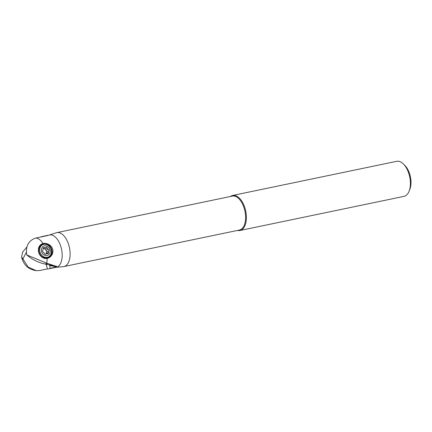 <?xml version="1.0" encoding="UTF-8"?>
<svg xmlns="http://www.w3.org/2000/svg" width="432" height="432" viewBox="0 0 432 432"><rect width="100%" height="100%" fill="white"/><g stroke="black" fill="none" stroke-linecap="round" stroke-linejoin="round"><path stroke-width="0.65" d="M26.887 247.018L22.642 252.104L21.611 256.943L28.161 267.046L36.191 270.67L39.836 270.502L47.417 268.92L46.127 264.227M22.842 259.081L26.363 252.229M40.781 237.022A16.497 8.818 78.2 0 1 41.099 236.86A16.497 8.818 78.2 0 1 42.098 236.536A16.497 8.818 78.2 0 1 42.741 236.45L47.407 235.478A16.497 8.818 78.2 0 1 48.033 235.472L43.373 236.444A16.497 8.818 78.2 0 1 43.497 236.455L35.921 238.032A16.497 8.818 78.2 0 1 43.027 243.545L45.479 243.4L47.768 243.956L50.042 245.23L51.905 247.277L52.861 249.669L52.931 252.034L52.245 254.318L50.803 256.419L48.584 258.023L46.429 258.574L44.161 258.331L41.99 257.261L40.171 255.485L38.896 253.211L38.324 250.684L38.507 248.195L39.431 246.024L40.991 244.415L43.027 243.545M50.188 268.326L49.68 265.475L56.727 266.965L50.188 268.326A16.497 8.818 78.2 0 1 49.815 268.515A16.497 8.818 78.2 0 1 48.821 268.839L56.284 267.289A16.497 8.818 -101.8 0 0 57.283 266.96A16.497 8.818 -101.8 0 0 61.339 248.384A16.497 8.818 -101.8 0 0 49.561 234.981L42.098 236.536M48.821 268.839A16.497 8.818 78.2 0 1 47.417 268.92M55.863 266.166L49.68 265.475M55.733 266.193L48.206 263.65L44.901 263.984L55.733 266.193L56.457 266.042A16.497 8.818 78.2 0 1 56.122 266.398L55.928 266.414M56.727 266.965L56.122 266.398M47.142 258.471A16.497 8.818 78.2 0 1 46.678 263.158L48.206 263.65M46.678 263.158L26.714 254.902C32.303 259.616 38.362 262.64 44.901 263.984M26.714 254.902C25.515 245.981 28.588 240.359 35.921 238.032M51.246 249.728A7.328 6.151 65.7 0 0 44.156 243.853A7.328 6.151 65.7 0 0 38.815 250.155A7.328 6.151 65.7 0 0 39.118 252.256A7.328 6.151 65.7 0 0 41.607 256.327A7.328 6.151 65.7 0 0 48.989 257.224A7.328 6.151 65.7 0 0 51.246 249.728M43.286 243.491L43.006 243.551M42.012 243.859A7.781 6.529 -114.3 0 1 42.984 243.562M43.265 243.502A7.781 6.529 -114.3 0 1 51.532 248.918A7.781 6.529 -114.3 0 1 48.557 258.039M56.03 267.343L63.38 266.636A17.334 9.261 -101.8 0 0 63.914 266.555A17.334 9.261 -101.8 0 0 64.967 266.209A17.334 9.261 -101.8 0 0 69.228 246.694A17.334 9.261 -101.8 0 0 56.857 232.61A17.334 9.261 -101.8 0 0 56.327 232.751L49.307 235.035M63.914 266.555L239.404 230.04A17.334 9.261 -101.8 0 0 240.451 229.694A17.334 9.261 -101.8 0 0 244.717 210.179A17.334 9.261 -101.8 0 0 232.34 196.096L56.857 232.61M237.541 230.423A17.896 9.563 -101.8 0 0 239.987 230.494A17.896 9.563 -101.8 0 0 241.067 230.137A17.896 9.563 -101.8 0 0 245.468 209.984A17.896 9.563 -101.8 0 0 232.691 195.448A17.896 9.563 -101.8 0 0 231.611 195.804A17.896 9.563 -101.8 0 0 230.477 196.484M239.987 230.494L403.996 196.366A17.896 9.563 -101.8 0 0 405.081 196.009A17.896 9.563 78.2 0 0 409.093 191.187A17.896 9.563 78.2 0 0 403.445 164.036A17.896 9.563 78.2 0 0 396.706 161.32L232.691 195.448M409.093 191.187L409.86 189.243A15.644 8.359 -101.8 0 0 404.919 165.515L403.445 164.036M44.437 245.857A5.071 4.261 -114.3 0 1 49.977 249.847A5.071 4.261 -114.3 0 1 47.115 255.587A5.071 4.261 -114.3 0 1 41.58 251.597A5.071 4.261 -114.3 0 1 44.437 245.857M46.613 253.757A1.863 1.561 -114.3 0 1 47.32 253.795A1.193 1.004 65.7 0 0 48.465 252.558A1.863 1.561 -114.3 0 1 48.762 251.095A1.193 1.004 65.7 0 0 48.244 249.215A1.863 1.561 -114.3 0 1 47.218 248.027A1.193 1.004 65.7 0 0 45.554 247.379A1.863 1.561 -114.3 0 1 45.214 247.595A1.863 1.561 -114.3 0 1 44.237 247.655A1.193 1.004 65.7 0 0 43.087 248.886A1.863 1.561 -114.3 0 1 42.79 250.349A1.193 1.004 65.7 0 0 43.308 252.234A1.863 1.561 -114.3 0 1 44.334 253.417A1.193 1.004 65.7 0 0 46.003 254.065A1.863 1.561 -114.3 0 1 46.337 253.849A1.863 1.561 -114.3 0 1 46.613 253.757M43.767 244.334A6.766 5.675 65.7 0 0 42.768 244.658A6.766 5.675 65.7 0 0 40.144 252.585A6.766 5.675 65.7 0 0 47.342 257.31A6.766 5.675 65.7 0 0 48.341 256.986A6.766 5.675 65.7 0 0 50.96 249.064A6.766 5.675 65.7 0 0 43.767 244.334M41.499 256.225A6.766 5.675 65.7 0 0 46.483 257.699A6.766 5.675 65.7 0 0 47.482 257.375L48.341 256.986M42.768 244.658L41.904 245.047A6.766 5.675 65.7 0 0 38.815 250.301M43.94 248.173A1.193 1.004 -114.3 0 1 44.987 249.037A1.863 1.561 65.7 0 0 46.008 250.225A1.193 1.004 -114.3 0 1 46.526 252.11A1.863 1.561 65.7 0 0 46.235 253.568A1.193 1.004 -114.3 0 1 46.262 253.881M48.465 252.558L46.235 253.568M45.538 254.275L46.003 254.065M43.162 248.135L44.237 247.655M44.987 249.037L47.218 248.027M46.008 250.225L48.244 249.215M46.526 252.11L48.762 251.095M36.191 270.68C28.242 269.374 23.377 264.794 21.6 256.948M45.376 254.281L46.337 253.849M43.06 248.573L45.214 247.595"/></g></svg>
